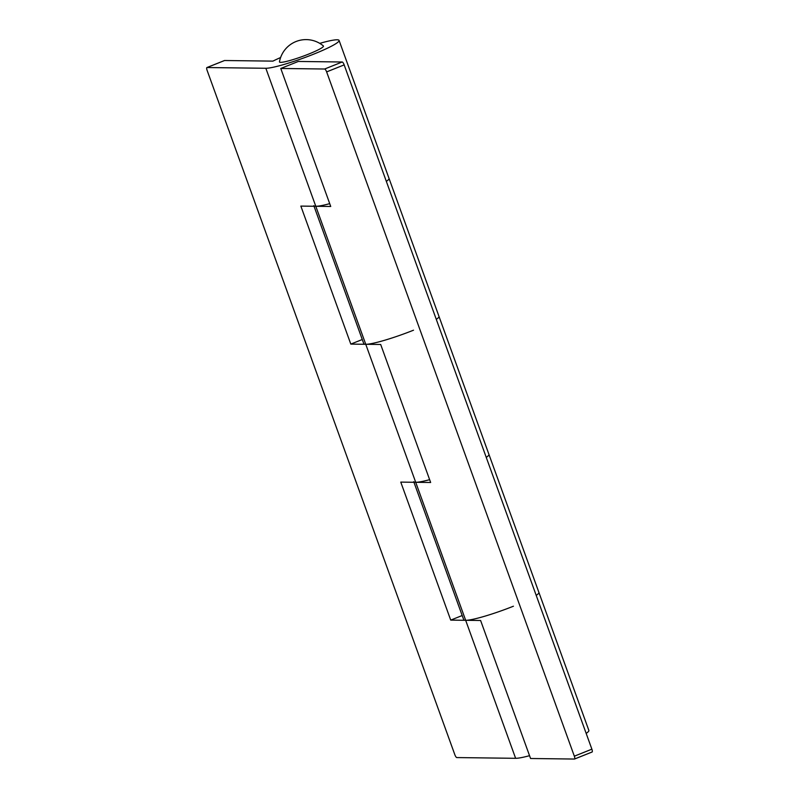 <?xml version="1.0" encoding="UTF-8"?>
<svg xmlns="http://www.w3.org/2000/svg" width="799" height="799" viewBox="0 0 799 799"><rect width="100%" height="100%" fill="white"/><g stroke="black" fill="none" stroke-linecap="round" stroke-linejoin="round"><path stroke-width="1.2" d="M280.609 57.528A40 4.454 -19.9 0 0 272.918 61.124L224.559 60.514L207.011 67.535L265.837 68.275A40 4.454 -19.9 0 0 313.608 54.182A40 4.454 -19.9 0 0 339.076 40.409L389.033 178.417A40 4.454 160.1 0 1 386.326 181.353A40 4.454 -19.9 0 0 389.033 178.417L438.991 316.424A40 4.454 160.1 0 1 436.284 319.36A40 4.454 -19.9 0 0 438.991 316.424L488.948 454.431A40 4.454 160.1 0 1 486.241 457.368A40 4.454 -19.9 0 0 488.948 454.431L538.906 592.439A40 4.454 160.1 0 1 536.199 595.375A40 4.454 -19.9 0 0 538.906 592.439L588.863 730.446A40 4.454 -19.9 0 1 586.156 733.382M324.654 69.014L342.192 62.002A3.076 0.869 68.2 0 1 344.169 64.889L326.631 71.9A3.076 0.869 -111.8 0 0 324.654 69.014L280.769 68.464L330.726 206.472L315.795 206.282A40 4.454 160.1 0 1 313.817 205.653M314.037 206.262L363.775 343.66A40 4.454 -19.9 0 0 365.752 344.289L380.684 344.479L430.651 482.486L415.71 482.296A40 4.454 160.1 0 1 413.732 481.667M413.952 482.276L463.69 619.674A40 4.454 -19.9 0 0 465.667 620.304L480.608 620.493L530.566 758.501L574.441 759.05A3.076 0.869 -111.8 0 0 574.541 759.03A3.076 0.869 -111.8 0 0 574.341 756.184L591.879 749.172A3.076 0.869 68.2 0 1 592.089 752.019A3.076 0.869 68.2 0 1 591.989 752.039L574.631 758.97M342.192 62.002L298.317 61.453L280.769 68.464M326.631 71.9L574.341 756.184M344.169 64.889L591.879 749.172M308.564 54.122A23.381 2.607 -19.9 0 0 323.355 45.923A26.966 26.966 0 0 0 279.47 61.813A23.381 2.607 -19.9 0 0 308.564 54.122M339.076 40.409A40 4.454 -19.9 0 0 319.74 43.366M413.522 330.197A40 4.454 160.1 0 1 365.752 344.289L350.811 344.099L300.853 206.092L315.795 206.282A40 4.454 -19.9 0 0 329.707 203.655M513.437 606.211A40 4.454 160.1 0 1 465.667 620.304L450.726 620.114L400.768 482.107L415.71 482.296A40 4.454 -19.9 0 0 429.632 479.67M207.011 67.535A3.076 0.869 -111.8 0 0 206.911 67.545A3.076 0.869 -111.8 0 0 207.121 70.392L454.831 754.685A3.076 0.869 -111.8 0 0 456.808 757.572L515.625 758.311A40 4.454 -19.9 0 0 529.547 755.684M450.726 620.114L462.192 615.53M350.811 344.099L362.277 339.515M265.837 68.275L515.625 758.311M574.541 759.03L592.089 752.019M206.911 67.545L224.459 60.534"/></g></svg>

